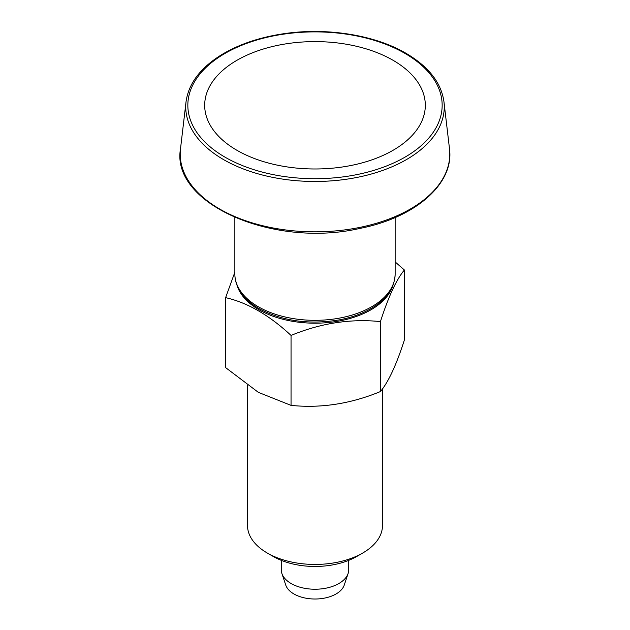 <?xml version="1.0" encoding="UTF-8"?>
<svg xmlns="http://www.w3.org/2000/svg" width="630" height="630" viewBox="0 0 630 630"><rect width="100%" height="100%" fill="white"/><g stroke="black" fill="none" stroke-linecap="round" stroke-linejoin="round"><path stroke-width="0.94" d="M234.856 272.207L225.611 297.651L225.611 367.605L258.332 392.34L291.044 405.381C320.922 408.437 350.713 403.83 380.441 391.553C388.442 381.985 396.427 364.786 404.389 339.948L404.389 269.994C396.388 279.562 388.403 296.761 380.441 321.599L380.441 391.553M225.611 297.651C247.488 302.605 269.301 315.197 291.044 335.428C320.772 323.151 350.564 318.544 380.441 321.599M291.044 335.428L291.044 405.381M237.022 285.272A79.136 45.691 0 0 0 259.04 309.802A79.136 45.691 0 0 0 338.932 321.048A79.136 45.691 0 0 0 392.978 285.272M236.99 150.326A110.321 63.693 0 0 0 393.01 150.326A110.321 63.693 0 0 0 393.01 60.259A110.321 63.693 0 0 0 236.99 60.259A110.321 63.693 0 0 0 236.99 150.326M382.489 388.875L382.489 525.475A67.489 38.965 180 0 1 362.723 553.03A67.489 38.965 180 0 1 267.277 553.03A67.489 38.965 180 0 1 247.511 525.475L247.511 385.41M362.723 553.03L356.761 556.471A59.055 34.091 180 0 1 273.239 556.471L267.277 553.03M395.144 261.923L404.389 269.994M281.256 560.346L281.256 569.756A33.744 19.483 0 0 0 281.87 573.442L285.752 585.073A29.791 17.199 0 0 0 293.934 593.972A29.791 17.199 0 0 0 323.725 598.256A29.791 17.199 0 0 0 344.248 585.073L348.13 573.442A33.744 19.483 0 0 0 348.744 569.756L348.744 560.346M281.87 573.442A33.744 19.483 0 0 0 291.139 583.53A33.744 19.483 0 0 0 324.891 588.381A33.744 19.483 0 0 0 348.13 573.442M258.332 306.771A80.144 46.273 0 0 0 345.673 316.803A80.144 46.273 0 0 0 395.144 274.058C394.671 287.579 386.922 298.911 371.913 308.046C362.738 313.512 351.989 317.433 339.672 319.812C309.409 324.907 282.586 321.205 259.206 308.708C250.134 303.463 243.464 297.171 239.203 289.832C236.329 284.776 234.88 279.515 234.856 274.058A80.144 46.273 0 0 0 258.332 306.771M223.603 159.618A129.26 74.624 0 0 0 368.487 174.786A129.26 74.624 0 0 0 443.961 101.792C441.284 82.766 428.62 66.599 405.972 53.274C374.85 35.012 327.049 27.334 284.24 33.65C259.977 37.186 239.124 44.187 221.697 54.66C200.458 67.78 188.575 83.491 186.039 101.792A129.26 74.624 0 0 0 223.603 159.618M404.917 53.385A127.158 73.411 180 0 1 347.91 176.203A127.158 73.411 180 0 1 192.174 86.294A127.158 73.411 180 0 1 404.917 53.385M219.681 209.034A134.796 77.821 0 0 0 370.779 224.855A134.796 77.821 0 0 0 449.489 148.727C454.427 183.653 415.438 217.641 359.714 228.454C273.428 248.362 170.533 203.671 180.511 148.727A134.796 77.821 0 0 0 219.681 209.034M186.039 101.792L180.511 148.727M443.961 101.792L449.489 148.727M234.856 217.531L234.856 274.058M395.144 217.531L395.144 274.058"/></g></svg>
